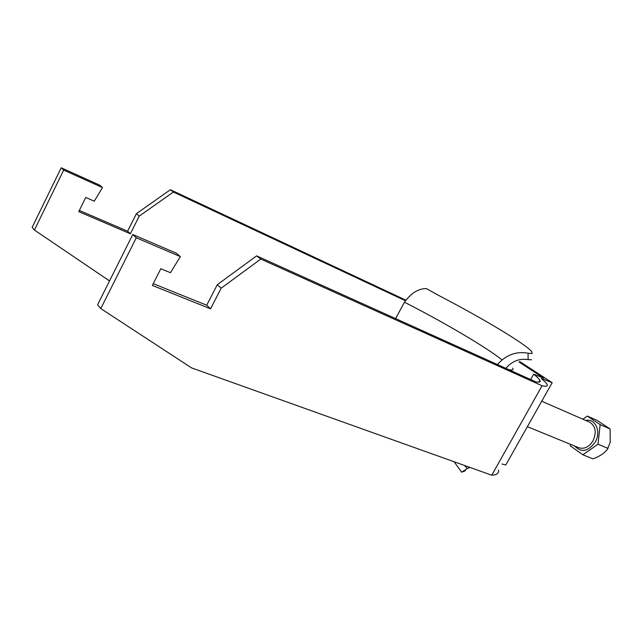 <?xml version="1.0" encoding="UTF-8"?>
<svg xmlns="http://www.w3.org/2000/svg" width="643" height="643" viewBox="0 0 643 643"><rect width="100%" height="100%" fill="white"/><g stroke="black" fill="none" stroke-linecap="round" stroke-linejoin="round"><path stroke-width="0.96" d="M582.871 454.778L592.942 458.861C599.525 456.514 604.356 453.299 607.45 449.208L610.231 442.231L610.103 428.977L597.186 420.442L587.252 416.053L600.152 424.605L598.006 444.192L582.871 454.778L570.269 445.832L570.445 444.321M582.88 419.212L587.252 416.053M610.103 428.977L600.152 424.605M608.029 448.404L598.006 444.192M531.536 359.742L528.096 359.646L528.08 353.208L532.155 353.529L531.721 351.633C525.886 344.238 483.745 318.92 438.759 295.483L426.389 288.611C418.609 288.442 411.303 292.975 404.455 302.202L395.614 318.598M470.001 467.437L467.22 468.57L464.511 465.476M528.096 359.646C519.512 358.239 512.109 361.101 505.904 368.238M497.465 364.557C506.017 354.856 516.225 351.078 528.08 353.208M467.22 468.57L461.634 472.187L454.111 461.754M465.355 470.789L461.634 472.187M519.014 362.001L543.705 378.116L533.658 374.186L530.652 379.539M139.193 216.152L136.38 213.685L170.387 189.725L173.393 192.024L139.193 216.152L130.376 233.787L78.751 211.635L85.744 197.441L94.264 201.187L102.494 187.579L99.834 185.216L61.214 167.791L32.15 227.357L34.409 230.033L109.527 280.943M136.38 213.685L127.619 231.207L79.33 210.446M170.387 189.725L405.725 300.12M519.777 361.575L552.176 382.689L541.261 378.438C544.259 380.913 546.14 382.826 546.912 384.184C548.053 386.194 546.437 386.716 542.073 385.752L491.75 475.209C496.726 474.992 498.992 473.288 498.534 470.113M173.393 192.024L405.347 300.699M491.75 475.209L191.582 367.909L100.782 308.584L136.284 237.781L180.329 256.637L170.467 272.712L160.822 268.718L152.351 285.428L210.55 308.809L221.176 288.177L260.793 259.065L256.613 255.866L535.675 381.805C539.469 382.593 540.851 382.079 539.815 380.254C539.011 378.864 536.953 376.838 533.658 374.186M260.793 259.065L542.073 385.752M552.176 382.689L505.808 464.953L501.966 464.029M102.494 187.579L63.681 170.09L34.409 230.033M100.782 308.584L97.575 304.798L132.779 234.51L176.584 253.318L180.329 256.637M153.243 283.667L206.708 305.224L217.254 284.728L256.613 255.866M217.254 284.728L221.176 288.177M210.55 308.809L206.708 305.224M132.779 234.51L136.284 237.781M63.681 170.09L61.214 167.791M127.619 231.207L130.376 233.787M527.381 426.679L578.7 447.705C584.125 449.393 588.859 447.158 592.918 440.985C596.792 432.385 595.715 426.116 589.663 422.178L541.719 401.232M585.677 420.434C595.41 418.103 601.543 431.783 595.121 442.215C588.072 451.571 581.296 452.873 574.802 446.113M501.644 359.606C486.204 347.196 442.424 321.508 404.455 302.202M508.734 369.645C512.399 370.4 513.725 369.886 512.704 368.109M532.155 353.529L528.128 353.224M538.738 382.167L539.815 380.254"/></g></svg>
